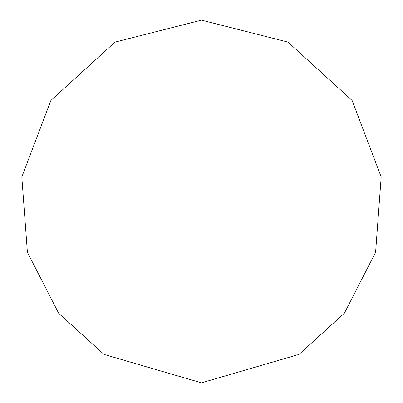 <?xml version="1.0" encoding="UTF-8"?>
<svg xmlns="http://www.w3.org/2000/svg" width="403" height="403" viewBox="0 0 403 403"><rect width="100%" height="100%" fill="white"/><g stroke="black" fill="none" stroke-linecap="round" stroke-linejoin="round"><path stroke-width="0.6" d="M201.5 382.85L298.996 354.413L344.364 313.202L375.596 252.278L381.183 176.962L352.101 100.473L288.034 42.129L201.5 20.15L114.966 42.129L50.899 100.473L21.817 176.962L27.404 252.278L58.637 313.202L104.004 354.413L201.5 382.85"/></g></svg>
